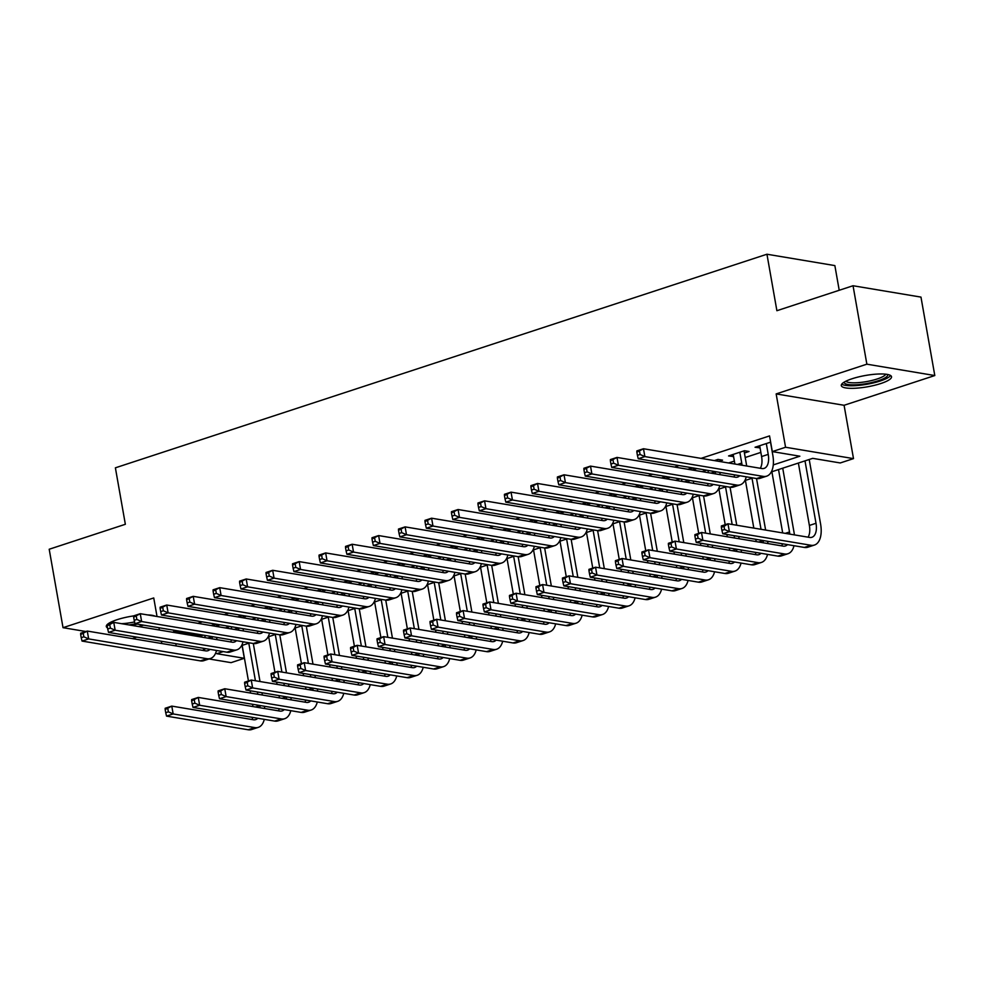 <?xml version="1.0" encoding="UTF-8"?>
<svg xmlns="http://www.w3.org/2000/svg" width="984" height="984" viewBox="0 0 984 984"><rect width="100%" height="100%" fill="white"/><g stroke="black" fill="none" stroke-linecap="round" stroke-linejoin="round"><path stroke-width="1.48" d="M155.165 616.193A25.51 5.744 170 0 0 147.502 614.914M133.627 615.91A25.51 5.744 170 0 0 117.108 619.686A25.51 5.744 170 0 0 107.256 624.52M880.729 383.551A25.51 5.744 170 0 0 891.516 376.724A25.51 5.744 170 0 0 877.617 374.055A25.51 5.744 170 0 0 852.082 378.754A25.51 5.744 170 0 0 841.283 385.58A25.51 5.744 170 0 0 855.194 388.237A25.51 5.744 170 0 0 880.729 383.551M242.052 645.418L244.315 658.308L231.08 662.65L209.014 658.96M132.323 638.604L136.813 637.128M839.217 290.28L834.862 265.594L766.942 254.229L115.386 467.818L125.349 524.288L49.2 549.244L63.025 627.681L85.915 631.519M766.942 254.229L776.893 310.71L853.042 285.741L920.975 297.106L934.8 375.544L866.867 364.178L776.155 393.92L785.564 447.253L853.497 458.618L840.25 462.96L812.71 458.347L771.308 471.926M776.155 393.92L844.087 405.285L934.8 375.544M844.087 405.285L853.497 458.618M853.042 285.741L866.867 364.178M215.705 626.328L219.334 625.135L214.746 624.373L211.117 625.553M242.187 617.644L245.815 616.451L241.228 615.689L237.599 616.87M268.681 608.961L272.31 607.768L267.722 607.005L264.081 608.198M295.163 600.277L298.792 599.084L294.204 598.321L290.575 599.514M321.645 591.593L325.273 590.412L320.686 589.637L317.057 590.831M348.139 582.909L351.768 581.728L347.18 580.954L343.539 582.147M374.621 574.238L378.25 573.045L373.662 572.27L370.033 573.463M401.103 565.554L404.731 564.361L400.144 563.586L396.515 564.779M427.585 556.87L431.226 555.677L426.626 554.914L422.997 556.095M454.079 548.186L457.708 546.993L453.12 546.231L449.491 547.412M480.561 539.503L484.189 538.309L479.602 537.547L475.973 538.74M507.043 530.819L510.684 529.626L506.083 528.863L502.455 530.056M533.537 522.135L537.166 520.954L532.578 520.179L528.949 521.372M560.019 513.451L563.648 512.27L559.06 511.495L555.431 512.689M586.501 504.78L590.129 503.587L585.542 502.812L581.913 504.005M612.995 496.096L616.624 494.903L612.036 494.128L608.395 495.321M639.477 487.412L643.106 486.219L638.518 485.456L634.889 486.637M665.959 478.728L669.587 477.535L665 476.773L661.371 477.966M692.453 470.044L696.082 468.851L691.494 468.089L687.853 469.282M718.935 461.361L722.564 460.168L717.976 459.405L714.347 460.598M744.408 453.009L749.045 451.496L744.457 450.721L728.566 455.936L733.584 456.564M773.264 464.915L799.857 456.207L772.317 451.594L769.549 435.912L701.038 458.372M679.034 465.58L674.544 467.056M652.552 474.263L648.062 475.727M626.07 482.947L621.581 484.411M599.576 491.631L595.086 493.095M573.094 500.303L568.604 501.778M546.612 508.986L542.122 510.462M520.118 517.67L515.628 519.146M493.636 526.354L489.146 527.83M467.154 535.038L462.664 536.514M440.66 543.721L436.17 545.185M414.178 552.405L409.688 553.869M387.696 561.089L383.207 562.553M361.214 569.761L356.725 571.237M334.72 578.444L330.23 579.92M308.238 587.128L303.748 588.604M281.756 595.812L277.267 597.288M255.262 604.496L250.772 605.972M228.78 613.18L224.29 614.643M202.298 621.863L197.809 623.327M175.804 630.535L173.627 631.261L201.167 635.861L203.344 635.147M225.348 627.94L229.838 626.464M251.83 619.256L256.32 617.78M278.312 610.572L282.802 609.096M304.806 601.888L309.296 600.424M331.288 593.204L335.778 591.741M357.77 584.521L362.26 583.057M384.252 575.849L388.742 574.373M410.746 567.165L415.236 565.689M437.228 558.481L441.718 557.005M463.71 549.798L468.199 548.322M490.204 541.114L494.694 539.638M516.686 532.43L521.176 530.966M543.168 523.746L547.658 522.283M569.662 515.075L574.152 513.599M596.144 506.391L600.634 504.915M622.626 497.707L627.115 496.231M649.12 489.023L653.61 487.547M675.602 480.34L680.092 478.864M702.084 471.656L706.574 470.192M728.566 462.972L734.371 461.078M745.208 457.523L760.866 452.394M770.656 442.136L755.048 447.253L760.066 447.88M157.022 616.501L153.738 597.952L63.025 627.681M158.99 627.731L159.396 630.018M161.376 641.236L161.782 643.536M173.627 631.261L173.836 632.429M175.816 643.659L176.21 645.947M772.317 451.594L785.564 447.253M223.233 651.592L216.775 653.696L244.315 658.308M752.944 477.941L744.826 480.598M726.463 486.625L718.345 489.282M699.968 495.309L691.85 497.966M673.486 503.993L665.369 506.649M647.005 512.676L638.887 515.333M620.51 521.36L612.392 524.017M594.029 530.032L585.911 532.701M567.547 538.715L559.429 541.385M541.052 547.399L532.947 550.056M514.571 556.083L506.452 558.74M488.089 564.767L479.971 567.424M461.594 573.451L453.489 576.107M435.113 582.134L426.994 584.791M408.631 590.818L400.513 593.475M382.149 599.49L374.031 602.159M355.654 608.173L347.536 610.843M329.173 616.857L321.055 619.514M302.691 625.541L294.573 628.198M276.197 634.225L268.078 636.882M249.715 642.909L241.597 645.566M201.167 635.861L201.376 637.042M203.356 648.259L203.75 650.547M759.267 445.875L759.648 448.015M732.785 454.546L733.154 456.699M107.145 624.631A25.51 5.744 170 0 0 106.309 626.513A25.51 5.744 170 0 0 107.514 627.878M138.424 626.513A25.51 5.744 170 0 0 143.578 625.148M759.685 445.727L761.591 456.551A16.347 8.549 -108.1 0 1 760.275 468.286M766.315 443.563L768.221 454.387A16.347 8.549 -108.1 0 1 764.138 468.384A16.347 8.549 -108.1 0 1 761.801 468.532L643.487 448.741L644.864 456.588L763.19 476.379A24.526 12.817 71.9 0 0 766.684 476.158A24.526 12.817 71.9 0 0 772.809 455.149L770.521 442.185M636.869 452.209L636.857 450.906L643.487 448.741L636.869 452.209L637.423 455.346L640.08 454.485L639.526 451.349M640.08 454.485L644.864 456.588L638.247 458.753L756.573 478.544A24.526 12.817 71.9 0 0 760.054 478.322L766.684 476.158M638.247 458.753L637.423 455.346M721.37 527.252L721.924 530.388L724.581 529.515L724.027 526.379L721.37 527.252L721.358 525.948L727.976 523.771L729.365 531.618L810.976 545.271A24.526 12.817 71.9 0 0 814.457 545.038A24.526 12.817 71.9 0 0 820.594 524.042L809.205 459.503M804.998 460.881L816.007 523.279A16.347 8.549 -108.1 0 1 811.911 537.276A16.347 8.549 -108.1 0 1 809.586 537.424L727.976 523.771L724.027 526.379M798.381 463.046L809.377 525.444A16.347 8.549 -108.1 0 1 808.061 537.166M724.581 529.515L729.365 531.618L722.748 533.783L804.346 547.436A24.526 12.817 71.9 0 0 807.839 547.215L814.457 545.038M722.748 533.783L721.924 530.388M887.58 374.474A22.066 4.969 -10 0 1 878.355 380.71A22.066 4.969 -10 0 1 855.576 384.805A22.066 4.969 -10 0 1 844.223 382.112M845.871 381.214A20.43 4.6 170 0 0 877.162 378.988A20.43 4.6 170 0 0 885.723 374.191M841.763 384.117A25.338 5.707 170 0 0 880.188 381.017A25.338 5.707 170 0 0 890.569 375.507M135.374 623.782A22.066 4.969 -10 0 1 128.978 624.926M121.573 623.696A20.43 4.6 170 0 0 122.114 623.659A20.43 4.6 170 0 0 134.587 621.937M131.266 625.307A25.338 5.707 170 0 0 137.342 624.102M109.409 623.819A22.066 4.969 -10 0 1 109.236 623.044M110.897 622.146A20.43 4.6 170 0 0 112.139 622.921M733.203 454.411L734.9 464.03M739.82 452.246L741.739 463.07A16.347 8.549 -108.1 0 1 742.022 465.223M746.647 465.998A24.526 12.817 71.9 0 0 746.327 463.833L744.039 450.856M739.697 475.727A16.347 8.549 -108.1 0 1 737.643 477.068A16.347 8.549 -108.1 0 1 735.319 477.215L616.993 457.425L618.382 465.26L736.709 485.063A24.526 12.817 71.9 0 0 740.189 484.829A24.526 12.817 71.9 0 0 746.241 476.822M734.765 474.903A16.347 8.549 -108.1 0 1 733.793 476.957M610.388 460.893L610.375 459.589L616.993 457.425L610.388 460.893L610.941 464.03L613.586 463.169L613.032 460.032M613.586 463.169L618.382 465.26L611.753 467.437L730.079 487.228A24.526 12.817 71.9 0 0 733.572 487.006L740.189 484.829M611.753 467.437L610.941 464.03M708.013 470.426L708.418 472.714M715.233 471.631L715.245 471.754A16.347 8.549 -108.1 0 1 715.54 473.907M720.165 474.682A24.526 12.817 71.9 0 0 719.833 472.517L719.821 472.406M717.84 461.176L717.545 459.54M713.203 484.411A16.347 8.549 -108.1 0 1 711.161 485.752A16.347 8.549 -108.1 0 1 708.837 485.899L590.511 466.108L591.888 473.944L710.214 493.747A24.526 12.817 71.9 0 0 713.707 493.513A24.526 12.817 71.9 0 0 719.747 485.506M708.271 483.587A16.347 8.549 -108.1 0 1 707.311 485.641M583.906 469.577L583.893 468.273L590.511 466.108L583.906 469.577L584.459 472.714L587.104 471.853L586.55 468.704M587.104 471.853L591.888 473.944L585.271 476.121L703.597 495.911A24.526 12.817 71.9 0 0 707.09 495.69L713.707 493.513M585.271 476.121L584.459 472.714M681.518 479.11L681.924 481.397M688.739 480.315L688.763 480.426A16.347 8.549 -108.1 0 1 689.058 482.591M693.671 483.365A24.526 12.817 71.9 0 0 693.351 481.201L693.326 481.078M691.358 469.86L691.063 468.224M686.721 493.095A16.347 8.549 -108.1 0 1 684.679 494.435A16.347 8.549 -108.1 0 1 682.342 494.583L564.029 474.792L565.406 482.627L683.732 502.43A24.526 12.817 71.9 0 0 687.226 502.197A24.526 12.817 71.9 0 0 693.265 494.189M681.789 492.271A16.347 8.549 -108.1 0 1 680.817 494.325M557.411 478.261L557.399 476.957L564.029 474.792L557.411 478.261L557.965 481.397L560.622 480.524L560.068 477.388M560.622 480.524L565.406 482.627L558.789 484.804L677.115 504.595A24.526 12.817 71.9 0 0 680.596 504.374L687.226 502.197M558.789 484.804L557.965 481.397M655.036 487.793L655.442 490.081M662.257 488.999L662.281 489.109A16.347 8.549 -108.1 0 1 662.576 491.274M667.189 492.049A24.526 12.817 71.9 0 0 666.869 489.884L666.844 489.761M664.864 478.544L664.581 476.908M660.239 501.778A16.347 8.549 -108.1 0 1 658.185 503.107A16.347 8.549 -108.1 0 1 655.861 503.267L537.535 483.464L538.924 491.311L657.25 511.102A24.526 12.817 71.9 0 0 660.731 510.881A24.526 12.817 71.9 0 0 666.783 502.873M655.307 500.954A16.347 8.549 -108.1 0 1 654.335 503.008M530.929 486.945L530.917 485.641L537.535 483.464L530.929 486.945L531.483 490.081L534.127 489.208L533.574 486.071M534.127 489.208L538.924 491.311L532.295 493.488L650.621 513.279A24.526 12.817 71.9 0 0 654.114 513.045L660.731 510.881M532.295 493.488L531.483 490.081M794.432 534.89A24.526 12.817 71.9 0 0 794.1 532.725L782.723 468.175M778.516 469.565L789.512 531.963A16.347 8.549 -108.1 0 1 789.808 534.115M771.886 471.73L782.686 532.922M787.471 544.619A16.347 8.549 -108.1 0 1 785.429 545.96A16.347 8.549 -108.1 0 1 783.104 546.108L701.494 532.455L702.884 540.302L784.482 553.955A24.526 12.817 71.9 0 0 787.975 553.721A24.526 12.817 71.9 0 0 794.014 545.714M782.551 543.795A16.347 8.549 -108.1 0 1 781.579 545.849M694.889 535.923L694.876 534.632L701.494 532.455L694.889 535.923L695.442 539.072L698.086 538.199L697.533 535.062M698.086 538.199L702.884 540.302L696.254 542.467L777.864 556.12A24.526 12.817 71.9 0 0 781.357 555.899L787.975 553.721M696.254 542.467L695.442 539.072M767.938 543.574A24.526 12.817 71.9 0 0 767.618 541.409L767.594 541.298M765.626 530.068L756.536 478.544M752.022 478.249L761.026 529.306M763.006 540.524L763.03 540.634A16.347 8.549 -108.1 0 1 763.326 542.799M745.405 480.413L753.818 528.101M755.798 539.318L756.192 541.606M760.989 553.303A16.347 8.549 -108.1 0 1 758.947 554.644A16.347 8.549 -108.1 0 1 756.622 554.792L675.012 541.139L676.389 548.986L758 562.639A24.526 12.817 71.9 0 0 761.493 562.405A24.526 12.817 71.9 0 0 767.532 554.398M756.056 552.479A16.347 8.549 -108.1 0 1 755.085 554.533M668.407 544.607L668.394 543.303L675.012 541.139L668.407 544.607L668.96 547.744L671.605 546.883L671.051 543.746M671.605 546.883L676.389 548.986L669.772 551.151L751.382 564.804A24.526 12.817 71.9 0 0 754.863 564.582L761.493 562.405M669.772 551.151L668.96 547.744M741.456 552.258A24.526 12.817 71.9 0 0 741.136 550.093L741.112 549.97M739.132 538.752L738.726 536.464M736.758 525.247L730.054 487.228L736.709 485.063M725.54 486.92L732.158 524.472M734.138 535.69L734.544 537.99M736.524 549.207L736.549 549.318A16.347 8.549 -108.1 0 1 736.844 551.483M718.923 489.097L725.196 524.681M726.93 534.484L727.324 536.772M729.304 548.002L729.71 550.29M734.507 561.987A16.347 8.549 -108.1 0 1 732.453 563.328A16.347 8.549 -108.1 0 1 730.128 563.475L648.53 549.822L649.907 557.67L731.518 571.323A24.526 12.817 71.9 0 0 734.999 571.089A24.526 12.817 71.9 0 0 741.05 563.082M729.574 561.163A16.347 8.549 -108.1 0 1 728.603 563.217M641.912 553.291L641.9 551.987L648.53 549.822L641.912 553.291L642.466 556.427L645.123 555.566L644.569 552.43M645.123 555.566L649.907 557.67L643.29 559.834L724.888 573.487A24.526 12.817 71.9 0 0 728.381 573.266L734.999 571.089M643.29 559.834L642.466 556.427M714.974 560.942A24.526 12.817 71.9 0 0 714.642 558.777L714.63 558.654M712.65 547.436L712.244 545.148M710.264 533.918L703.56 495.911M699.058 495.604L705.676 533.156M707.656 544.373L708.062 546.673M710.042 557.891L710.054 558.002A16.347 8.549 -108.1 0 1 710.35 560.167M692.441 497.781L698.714 533.365M700.436 543.168L700.842 545.456M702.822 556.686L703.228 558.973M708.013 570.659A16.347 8.549 -108.1 0 1 705.971 571.999A16.347 8.549 -108.1 0 1 703.646 572.159L622.036 558.506L623.426 566.341L705.024 579.994A24.526 12.817 71.9 0 0 708.517 579.773A24.526 12.817 71.9 0 0 714.556 571.753M703.093 569.834A16.347 8.549 -108.1 0 1 702.121 571.901M615.431 561.975L615.418 560.671L622.036 558.506L615.431 561.975L615.984 565.111L618.629 564.25L618.075 561.114M618.629 564.25L623.426 566.341L616.796 568.518L698.406 582.171A24.526 12.817 71.9 0 0 701.899 581.938L708.517 579.773M616.796 568.518L615.984 565.111M628.555 496.477L628.961 498.765M635.775 497.683L635.787 497.793A16.347 8.549 -108.1 0 1 636.082 499.958M640.707 500.733A24.526 12.817 71.9 0 0 640.375 498.568L640.363 498.445M638.382 487.228L638.087 485.592M633.745 510.45A16.347 8.549 -108.1 0 1 631.703 511.791A16.347 8.549 -108.1 0 1 629.379 511.951L511.053 492.148L512.43 499.995L630.756 519.786A24.526 12.817 71.9 0 0 634.25 519.564A24.526 12.817 71.9 0 0 640.289 511.545M628.825 509.626A16.347 8.549 -108.1 0 1 627.853 511.692M504.448 495.628L504.435 494.325L511.053 492.148L504.448 495.628L505.001 498.765L507.646 497.892L507.092 494.755M507.646 497.892L512.43 499.995L505.813 502.16L624.139 521.963A24.526 12.817 71.9 0 0 627.632 521.729L634.25 519.564M505.813 502.16L505.001 498.765M688.492 569.625A24.526 12.817 71.9 0 0 688.16 567.448L688.148 567.337M686.168 556.12L685.762 553.832M683.782 542.602L677.078 504.595M672.576 504.288L679.194 541.84M681.174 553.057L681.58 555.345M683.548 566.575L683.572 566.686A16.347 8.549 -108.1 0 1 683.868 568.85M665.947 506.465L672.22 542.049M673.954 551.852L674.36 554.14M676.34 565.37L676.734 567.657M681.531 579.342A16.347 8.549 -108.1 0 1 679.489 580.683A16.347 8.549 -108.1 0 1 677.164 580.843L595.554 567.19L596.931 575.025L678.542 588.678A24.526 12.817 71.9 0 0 682.035 588.457A24.526 12.817 71.9 0 0 688.074 580.437M676.598 578.518A16.347 8.549 -108.1 0 1 675.627 580.585M588.949 570.659L588.936 569.355L595.554 567.19L588.949 570.659L589.502 573.795L592.147 572.922L591.593 569.785M592.147 572.922L596.931 575.025L590.314 577.202L671.924 590.855A24.526 12.817 71.9 0 0 675.405 590.621L682.035 588.457M590.314 577.202L589.502 573.795M602.073 505.161L602.466 507.449M609.281 506.366L609.305 506.477A16.347 8.549 -108.1 0 1 609.6 508.642M614.225 509.417A24.526 12.817 71.9 0 0 613.893 507.24L613.868 507.129M611.9 495.911L611.605 494.276M607.263 519.134A16.347 8.549 -108.1 0 1 605.221 520.474A16.347 8.549 -108.1 0 1 602.897 520.634L484.571 500.831L485.948 508.679L604.274 528.469A24.526 12.817 71.9 0 0 607.768 528.248A24.526 12.817 71.9 0 0 613.807 520.228M602.331 518.31A16.347 8.549 -108.1 0 1 601.359 520.376M477.966 504.312L477.941 503.008L484.571 500.831L477.966 504.312L478.519 507.449L481.164 506.576L480.61 503.439M481.164 506.576L485.948 508.679L479.331 510.844L597.657 530.647A24.526 12.817 71.9 0 0 601.138 530.413L607.768 528.248M479.331 510.844L478.519 507.449M661.998 578.297A24.526 12.817 71.9 0 0 661.679 576.132L661.654 576.021M659.674 564.804L659.28 562.504M657.3 551.286L650.596 513.279L657.25 511.102M646.082 512.971L652.699 550.523M654.68 561.741L655.086 564.029M657.066 575.259L657.091 575.369A16.347 8.549 -108.1 0 1 657.386 577.534M639.465 515.149L645.738 550.732M647.472 560.536L647.866 562.823M649.846 574.041L650.252 576.341M655.049 588.026A16.347 8.549 -108.1 0 1 652.995 589.367A16.347 8.549 -108.1 0 1 650.67 589.514L569.072 575.861L570.449 583.709L652.06 597.362A24.526 12.817 71.9 0 0 655.541 597.14A24.526 12.817 71.9 0 0 661.592 589.121M650.116 587.202A16.347 8.549 -108.1 0 1 649.145 589.268M562.467 579.342L562.442 578.038L569.072 575.861L562.467 579.342L563.008 582.479L565.665 581.606L565.111 578.469M565.665 581.606L570.449 583.709L563.832 585.886L645.43 599.539A24.526 12.817 71.9 0 0 648.923 599.305L655.541 597.14M563.832 585.886L563.008 582.479M575.578 513.832L575.984 516.133M582.799 515.05L582.823 515.161A16.347 8.549 -108.1 0 1 583.118 517.326M587.731 518.088A24.526 12.817 71.9 0 0 587.411 515.923L587.386 515.813M585.406 504.595L585.123 502.959M580.781 527.818A16.347 8.549 -108.1 0 1 578.727 529.158A16.347 8.549 -108.1 0 1 576.403 529.306L458.077 509.515L459.466 517.363L577.793 537.153A24.526 12.817 71.9 0 0 581.273 536.932A24.526 12.817 71.9 0 0 587.325 528.912M575.849 526.993A16.347 8.549 -108.1 0 1 574.877 529.06M451.471 512.984L451.459 511.68L458.077 509.515L451.471 512.984L452.025 516.12L454.682 515.259L454.128 512.123M454.682 515.259L459.466 517.363L452.837 519.527L571.163 539.33A24.526 12.817 71.9 0 0 574.656 539.097L581.273 536.932M452.837 519.527L452.025 516.12M635.516 586.981A24.526 12.817 71.9 0 0 635.197 584.816L635.172 584.705M633.192 573.487L632.786 571.187M630.806 559.97L624.102 521.951M619.6 521.655L626.218 559.207M628.198 570.425L628.604 572.713M630.584 583.93L630.596 584.053A16.347 8.549 -108.1 0 1 630.892 586.206M612.983 523.82L619.256 559.416M620.978 569.219L621.384 571.507M623.364 582.725L623.77 585.013M628.555 596.71A16.347 8.549 -108.1 0 1 626.513 598.051A16.347 8.549 -108.1 0 1 624.188 598.198L542.578 584.545L543.967 592.393L625.566 606.046A24.526 12.817 71.9 0 0 629.059 605.824A24.526 12.817 71.9 0 0 635.098 597.805M623.635 595.886A16.347 8.549 -108.1 0 1 622.663 597.952M535.972 588.026L535.96 586.722L542.578 584.545L535.972 588.026L536.526 591.163L539.183 590.289L538.629 587.153M539.183 590.289L543.967 592.393L537.338 594.57L618.948 608.21A24.526 12.817 71.9 0 0 622.442 607.989L629.059 605.824M537.338 594.57L536.526 591.163M549.097 522.516L549.502 524.804M556.317 523.722L556.329 523.845A16.347 8.549 -108.1 0 1 556.624 525.997M561.249 526.772A24.526 12.817 71.9 0 0 560.917 524.607L560.905 524.497M558.924 513.279L558.641 511.643M554.287 536.501A16.347 8.549 -108.1 0 1 552.245 537.842A16.347 8.549 -108.1 0 1 549.921 537.99L431.595 518.199L432.972 526.046L551.298 545.837A24.526 12.817 71.9 0 0 554.792 545.603A24.526 12.817 71.9 0 0 560.831 537.596M549.367 535.677A16.347 8.549 -108.1 0 1 548.395 537.744M424.99 521.668L424.977 520.364L431.595 518.199L424.99 521.668L425.543 524.804L428.188 523.943L427.634 520.807M428.188 523.943L432.972 526.046L426.355 528.211L544.681 548.002A24.526 12.817 71.9 0 0 548.174 547.781L554.792 545.603M426.355 528.211L425.543 524.804M609.034 595.664A24.526 12.817 71.9 0 0 608.702 593.5L608.69 593.389M606.71 582.159L606.304 579.871M604.324 568.654L597.62 530.634M593.118 530.339L599.736 567.879M601.716 579.109L602.122 581.396M604.09 592.614L604.114 592.737A16.347 8.549 -108.1 0 1 604.41 594.889M586.489 532.504L592.762 568.1M594.496 577.903L594.902 580.191M596.882 591.409L597.288 593.696M602.073 605.394A16.347 8.549 -108.1 0 1 600.031 606.734A16.347 8.549 -108.1 0 1 597.706 606.882L516.096 593.229L517.473 601.076L599.084 614.729A24.526 12.817 71.9 0 0 602.577 614.496A24.526 12.817 71.9 0 0 608.616 606.488M597.14 604.57A16.347 8.549 -108.1 0 1 596.181 606.624M509.491 596.71L509.478 595.406L516.096 593.229L509.491 596.71L510.044 599.846L512.689 598.973L512.135 595.837M512.689 598.973L517.473 601.076L510.856 603.241L592.466 616.894A24.526 12.817 71.9 0 0 595.96 616.673L602.577 614.496M510.856 603.241L510.044 599.846M522.615 531.2L523.008 533.488M529.822 532.406L529.847 532.529A16.347 8.549 -108.1 0 1 530.142 534.681M534.767 535.456A24.526 12.817 71.9 0 0 534.435 533.291L534.423 533.18M532.442 521.951L532.147 520.315M527.805 545.185A16.347 8.549 -108.1 0 1 525.764 546.526A16.347 8.549 -108.1 0 1 523.439 546.673L405.113 526.883L406.49 534.718L524.816 554.521A24.526 12.817 71.9 0 0 528.31 554.287A24.526 12.817 71.9 0 0 534.349 546.28M522.873 544.361A16.347 8.549 -108.1 0 1 521.914 546.415M398.508 530.351L398.483 529.048L405.113 526.883L398.508 530.351L399.061 533.488L401.706 532.627L401.152 529.49M401.706 532.627L406.49 534.718L399.873 536.895L518.199 556.686A24.526 12.817 71.9 0 0 521.68 556.464L528.31 554.287M399.873 536.895L399.061 533.488M582.54 604.348A24.526 12.817 71.9 0 0 582.221 602.183L582.196 602.073M580.216 590.843L579.822 588.555M577.842 577.337L571.138 539.318M566.624 539.023L573.254 576.562M575.222 587.792L575.628 590.08M577.608 601.298L577.633 601.421A16.347 8.549 -108.1 0 1 577.928 603.573M560.007 541.188L566.28 576.784M568.014 586.587L568.42 588.875M570.388 600.092L570.794 602.38M575.591 614.077A16.347 8.549 -108.1 0 1 573.549 615.418A16.347 8.549 -108.1 0 1 571.212 615.566L489.614 601.913L490.991 609.76L572.602 623.413A24.526 12.817 71.9 0 0 576.095 623.179A24.526 12.817 71.9 0 0 582.134 615.172M570.659 613.253A16.347 8.549 -108.1 0 1 569.687 615.308M483.009 605.381L482.984 604.09L489.614 601.913L483.009 605.381L483.562 608.53L486.207 607.657L485.653 604.52M486.207 607.657L490.991 609.76L484.374 611.925L565.972 625.578A24.526 12.817 71.9 0 0 569.465 625.357L576.095 623.179M484.374 611.925L483.562 608.53M496.12 539.884L496.526 542.172M503.341 541.089L503.365 541.212A16.347 8.549 -108.1 0 1 503.66 543.365M508.273 544.14A24.526 12.817 71.9 0 0 507.953 541.975L507.928 541.864M505.948 530.634L505.665 528.998M501.323 553.869A16.347 8.549 -108.1 0 1 499.269 555.21A16.347 8.549 -108.1 0 1 496.945 555.357L378.619 535.567L380.008 543.402L498.334 563.205A24.526 12.817 71.9 0 0 501.815 562.971A24.526 12.817 71.9 0 0 507.867 554.964M496.391 553.045A16.347 8.549 -108.1 0 1 495.419 555.099M372.013 539.035L372.001 537.731L378.619 535.567L372.013 539.035L372.567 542.172L375.224 541.298L374.67 538.162M375.224 541.298L380.008 543.402L373.391 545.579L491.705 565.37A24.526 12.817 71.9 0 0 495.198 565.148L501.815 562.971M373.391 545.579L372.567 542.172M556.058 613.032A24.526 12.817 71.9 0 0 555.739 610.867L555.714 610.744M553.734 599.527L553.328 597.239M551.347 586.021L544.644 548.002M540.142 547.707L546.76 585.246M548.74 596.476L549.146 598.764M551.126 609.982L551.138 610.092A16.347 8.549 -108.1 0 1 551.434 612.257M533.525 549.871L539.798 585.468M541.52 595.259L541.926 597.559M543.906 608.776L544.312 611.064M549.109 622.761A16.347 8.549 -108.1 0 1 547.055 624.102A16.347 8.549 -108.1 0 1 544.73 624.25L463.12 610.597L464.509 618.444L546.108 632.097A24.526 12.817 71.9 0 0 549.601 631.863A24.526 12.817 71.9 0 0 555.653 623.856M544.177 621.937A16.347 8.549 -108.1 0 1 543.205 623.991M456.514 614.065L456.502 612.761L463.12 610.597L456.514 614.065L457.068 617.202L459.725 616.341L459.171 613.204M459.725 616.341L464.509 618.444L457.892 620.609L539.49 634.262A24.526 12.817 71.9 0 0 542.983 634.04L549.601 631.863M457.892 620.609L457.068 617.202M469.639 548.568L470.044 550.856M476.859 549.773L476.871 549.884A16.347 8.549 -108.1 0 1 477.166 552.049M481.791 552.823A24.526 12.817 71.9 0 0 481.471 550.659L481.447 550.536M479.466 539.318L479.183 537.682M474.829 562.553A16.347 8.549 -108.1 0 1 472.787 563.894A16.347 8.549 -108.1 0 1 470.463 564.041L352.137 544.25L353.527 552.086L471.84 571.889A24.526 12.817 71.9 0 0 475.333 571.655A24.526 12.817 71.9 0 0 481.373 563.648M469.909 561.729A16.347 8.549 -108.1 0 1 468.938 563.783M345.532 547.719L345.519 546.415L352.137 544.25L345.532 547.719L346.085 550.856L348.73 549.982L348.176 546.846M348.73 549.982L353.527 552.086L346.897 554.263L465.223 574.053A24.526 12.817 71.9 0 0 468.716 573.832L475.333 571.655M346.897 554.263L346.085 550.856M529.577 621.716A24.526 12.817 71.9 0 0 529.244 619.551L529.232 619.428M527.252 608.21L526.846 605.923M524.866 594.705L518.162 556.686M513.66 556.378L520.278 593.93M522.258 605.148L522.664 607.448M524.644 618.665L524.657 618.776A16.347 8.549 -108.1 0 1 524.952 620.941M507.031 558.555L513.316 594.139M515.038 603.942L515.444 606.23M517.424 617.46L517.83 619.748M522.615 631.445A16.347 8.549 -108.1 0 1 520.573 632.774A16.347 8.549 -108.1 0 1 518.248 632.933L436.638 619.28L438.028 627.128L519.626 640.781A24.526 12.817 71.9 0 0 523.119 640.547A24.526 12.817 71.9 0 0 529.158 632.54M517.682 630.621A16.347 8.549 -108.1 0 1 516.723 632.675M430.033 622.749L430.02 621.445L436.638 619.28L430.033 622.749L430.586 625.885L433.231 625.024L432.677 621.888M433.231 625.024L438.028 627.128L431.398 629.293L513.008 642.946A24.526 12.817 71.9 0 0 516.502 642.712L523.119 640.547M431.398 629.293L430.586 625.885M443.157 557.251L443.563 559.539M450.364 558.457L450.389 558.568A16.347 8.549 -108.1 0 1 450.684 560.732M455.309 561.507A24.526 12.817 71.9 0 0 454.977 559.342L454.965 559.219M452.984 548.002L452.689 546.366M448.347 571.237A16.347 8.549 -108.1 0 1 446.305 572.565A16.347 8.549 -108.1 0 1 443.981 572.725L325.655 552.922L327.032 560.769L445.358 580.56A24.526 12.817 71.9 0 0 448.852 580.339A24.526 12.817 71.9 0 0 454.891 572.331M443.415 570.4A16.347 8.549 -108.1 0 1 442.456 572.467M319.05 556.403L319.025 555.099L325.655 552.922L319.05 556.403L319.603 559.539L322.248 558.666L321.694 555.529M322.248 558.666L327.032 560.769L320.415 562.946L438.741 582.737A24.526 12.817 71.9 0 0 442.234 582.503L448.852 580.339M320.415 562.946L319.603 559.539M503.082 630.4A24.526 12.817 71.9 0 0 502.762 628.235L502.738 628.112M500.758 616.894L500.364 614.606M498.384 603.376L491.68 565.37L498.334 563.205M487.166 565.062L493.796 602.614M495.776 613.832L496.17 616.119M498.15 627.349L498.175 627.46A16.347 8.549 -108.1 0 1 498.47 629.625M480.549 567.239L486.822 602.823M488.556 612.626L488.962 614.914M490.93 626.144L491.336 628.432M496.133 640.117A16.347 8.549 -108.1 0 1 494.091 641.457A16.347 8.549 -108.1 0 1 491.754 641.617L410.156 627.964L411.533 635.799L493.144 649.452A24.526 12.817 71.9 0 0 496.637 649.231A24.526 12.817 71.9 0 0 502.676 641.211M491.201 639.293A16.347 8.549 -108.1 0 1 490.229 641.359M403.551 631.433L403.526 630.129L410.156 627.964L403.551 631.433L404.104 634.569L406.749 633.708L406.195 630.559M406.749 633.708L411.533 635.799L404.916 637.976L486.526 651.629A24.526 12.817 71.9 0 0 490.007 651.396L496.637 649.231M404.916 637.976L404.104 634.569M416.662 565.935L417.068 568.223M423.883 567.141L423.907 567.251A16.347 8.549 -108.1 0 1 424.202 569.416M428.815 570.191A24.526 12.817 71.9 0 0 428.495 568.026L428.471 567.903M426.49 556.686L426.207 555.05M421.865 579.908A16.347 8.549 -108.1 0 1 419.824 581.249A16.347 8.549 -108.1 0 1 417.487 581.409L299.173 561.606L300.55 569.453L418.877 589.244A24.526 12.817 71.9 0 0 422.37 589.022A24.526 12.817 71.9 0 0 428.409 581.003M416.933 579.084A16.347 8.549 -108.1 0 1 415.961 581.15M292.555 565.087L292.543 563.783L299.173 561.606L292.555 565.087L293.109 568.223L295.766 567.35L295.212 564.213M295.766 567.35L300.55 569.453L293.933 571.618L412.247 591.421A24.526 12.817 71.9 0 0 415.74 591.187L422.37 589.022M293.933 571.618L293.109 568.223M476.6 639.083A24.526 12.817 71.9 0 0 476.281 636.906L476.256 636.796M474.276 625.578L473.87 623.29M471.889 612.06L465.198 574.053M460.684 573.746L467.302 611.298M469.282 622.515L469.688 624.803M471.668 636.033L471.693 636.144A16.347 8.549 -108.1 0 1 471.988 638.309M454.067 575.923L460.34 611.507M462.062 621.31L462.468 623.598M464.448 634.828L464.854 637.115M469.651 648.8A16.347 8.549 -108.1 0 1 467.597 650.141A16.347 8.549 -108.1 0 1 465.272 650.301L383.662 636.648L385.052 644.483L466.662 658.136A24.526 12.817 71.9 0 0 470.143 657.915A24.526 12.817 71.9 0 0 476.194 649.895M464.719 647.976A16.347 8.549 -108.1 0 1 463.747 650.043M377.057 640.117L377.044 638.813L383.662 636.648L377.057 640.117L377.61 643.253L380.267 642.38L379.713 639.243M380.267 642.38L385.052 644.483L378.434 646.66L460.032 660.313A24.526 12.817 71.9 0 0 463.526 660.079L470.143 657.915M378.434 646.66L377.61 643.253M390.181 574.607L390.587 576.907M397.401 575.824L397.413 575.935A16.347 8.549 -108.1 0 1 397.708 578.1M402.333 578.863A24.526 12.817 71.9 0 0 402.013 576.698L401.989 576.587M400.008 565.37L399.725 563.734M395.383 588.592A16.347 8.549 -108.1 0 1 393.329 589.933A16.347 8.549 -108.1 0 1 391.005 590.092L272.679 570.289L274.069 578.137L392.395 597.928A24.526 12.817 71.9 0 0 395.876 597.706A24.526 12.817 71.9 0 0 401.927 589.687M390.451 587.768A16.347 8.549 -108.1 0 1 389.479 589.834M266.074 573.758L266.061 572.467L272.679 570.289L266.074 573.758L266.627 576.907L269.272 576.034L268.718 572.897M269.272 576.034L274.069 578.137L267.439 580.302L385.765 600.105A24.526 12.817 71.9 0 0 389.258 599.871L395.876 597.706M267.439 580.302L266.627 576.907M450.118 647.755A24.526 12.817 71.9 0 0 449.786 645.59L449.774 645.479M447.794 634.262L447.388 631.962M445.408 620.744L438.704 582.725M434.202 582.43L440.82 619.981M442.8 631.199L443.206 633.487M445.186 644.717L445.198 644.827A16.347 8.549 -108.1 0 1 445.494 646.992M427.573 584.594L433.858 620.191M435.58 629.994L435.986 632.281M437.966 643.499L438.372 645.799M443.157 657.484A16.347 8.549 -108.1 0 1 441.115 658.825A16.347 8.549 -108.1 0 1 438.79 658.972L357.18 645.319L358.57 653.167L440.168 666.82A24.526 12.817 71.9 0 0 443.661 666.599A24.526 12.817 71.9 0 0 449.7 658.579M438.237 656.66A16.347 8.549 -108.1 0 1 437.265 658.726M350.575 648.8L350.562 647.497L357.18 645.319L350.575 648.8L351.128 651.937L353.773 651.064L353.219 647.927M353.773 651.064L358.57 653.167L351.94 655.344L433.55 668.997A24.526 12.817 71.9 0 0 437.044 668.763L443.661 666.599M351.94 655.344L351.128 651.937M363.699 583.291L364.105 585.591M370.919 584.508L370.931 584.619A16.347 8.549 -108.1 0 1 371.226 586.784M375.851 587.546A24.526 12.817 71.9 0 0 375.519 585.382L375.507 585.271M373.526 574.053L373.231 572.417M368.889 597.276A16.347 8.549 -108.1 0 1 366.847 598.616A16.347 8.549 -108.1 0 1 364.523 598.764L246.197 578.973L247.574 586.821L365.9 606.611A24.526 12.817 71.9 0 0 369.394 606.39A24.526 12.817 71.9 0 0 375.433 598.37M363.957 596.452A16.347 8.549 -108.1 0 1 362.998 598.518M239.592 582.442L239.579 581.138L246.197 578.973L239.592 582.442L240.145 585.578L242.79 584.717L242.236 581.581M242.79 584.717L247.574 586.821L240.957 588.986L359.283 608.788A24.526 12.817 71.9 0 0 362.776 608.555L369.394 606.39M240.957 588.986L240.145 585.578M423.624 656.439A24.526 12.817 71.9 0 0 423.304 654.274L423.28 654.163M421.312 642.946L420.906 640.645M418.926 629.428L412.222 591.409M407.708 591.113L414.338 628.665M416.318 639.883L416.712 642.171M418.692 653.388L418.717 653.511A16.347 8.549 -108.1 0 1 419.012 655.664M401.091 593.278L407.364 628.874M409.098 638.678L409.504 640.965M411.484 652.183L411.878 654.471M416.675 666.168A16.347 8.549 -108.1 0 1 414.633 667.509A16.347 8.549 -108.1 0 1 412.308 667.656L330.698 654.003L332.075 661.851L413.686 675.504A24.526 12.817 71.9 0 0 417.179 675.282A24.526 12.817 71.9 0 0 423.218 667.263M411.743 665.344A16.347 8.549 -108.1 0 1 410.771 667.41M324.093 657.484L324.08 656.18L330.698 654.003L324.093 657.484L324.646 660.621L327.291 659.747L326.737 656.611M327.291 659.747L332.075 661.851L325.458 664.015L407.068 677.668A24.526 12.817 71.9 0 0 410.549 677.447L417.179 675.282M325.458 664.015L324.646 660.621M337.204 591.974L337.61 594.262M344.425 593.18L344.449 593.303A16.347 8.549 -108.1 0 1 344.744 595.455M349.357 596.23A24.526 12.817 71.9 0 0 349.037 594.065L349.012 593.955M347.044 582.725L346.749 581.101M342.407 605.959A16.347 8.549 -108.1 0 1 340.366 607.3A16.347 8.549 -108.1 0 1 338.029 607.448L219.715 587.657L221.093 595.505L339.418 615.295A24.526 12.817 71.9 0 0 342.912 615.062A24.526 12.817 71.9 0 0 348.951 607.054M337.475 605.135A16.347 8.549 -108.1 0 1 336.503 607.189M213.097 591.126L213.085 589.822L219.715 587.657L213.097 591.126L213.651 594.262L216.308 593.401L215.754 590.265M216.308 593.401L221.093 595.505L214.475 597.669L332.801 617.46A24.526 12.817 71.9 0 0 336.282 617.239L342.912 615.062M214.475 597.669L213.651 594.262M397.142 665.122A24.526 12.817 71.9 0 0 396.823 662.958L396.798 662.847M394.818 651.617L394.412 649.329M392.444 638.112L385.74 600.092M381.226 599.797L387.844 637.337M389.824 648.567L390.23 650.854M392.21 662.072L392.235 662.195A16.347 8.549 -108.1 0 1 392.53 664.348M374.609 601.962L380.882 637.558M382.616 647.361L383.01 649.649M384.99 660.867L385.396 663.154M390.193 674.852A16.347 8.549 -108.1 0 1 388.139 676.192A16.347 8.549 -108.1 0 1 385.814 676.34L304.216 662.687L305.594 670.534L387.204 684.188A24.526 12.817 71.9 0 0 390.685 683.954A24.526 12.817 71.9 0 0 396.737 675.946M385.261 674.028A16.347 8.549 -108.1 0 1 384.289 676.082M297.599 666.168L297.586 664.864L304.216 662.687L297.599 666.168L298.152 669.304L300.809 668.431L300.255 665.295M300.809 668.431L305.594 670.534L298.976 672.699L380.574 686.352A24.526 12.817 71.9 0 0 384.067 686.131L390.685 683.954M298.976 672.699L298.152 669.304M310.723 600.658L311.128 602.946M317.943 601.864L317.967 601.987A16.347 8.549 -108.1 0 1 318.262 604.139M322.875 604.914A24.526 12.817 71.9 0 0 322.555 602.749L322.531 602.639M320.55 591.409L320.267 589.773M315.925 614.643A16.347 8.549 -108.1 0 1 313.871 615.984A16.347 8.549 -108.1 0 1 311.547 616.132L193.221 596.341L194.611 604.176L312.937 623.979A24.526 12.817 71.9 0 0 316.418 623.745A24.526 12.817 71.9 0 0 322.469 615.738M310.993 613.819A16.347 8.549 -108.1 0 1 310.022 615.873M186.616 599.809L186.603 598.506L193.221 596.341L186.616 599.809L187.169 602.946L189.814 602.085L189.26 598.948M189.814 602.085L194.611 604.176L187.981 606.353L306.307 626.144A24.526 12.817 71.9 0 0 309.8 625.922L316.418 623.745M187.981 606.353L187.169 602.946M370.661 673.806A24.526 12.817 71.9 0 0 370.328 671.641L370.316 671.531M368.336 660.301L367.93 658.013M365.95 646.796L359.246 608.776M354.744 608.481L361.362 646.021M363.342 657.25L363.748 659.538M365.728 670.756L365.74 670.879A16.347 8.549 -108.1 0 1 366.036 673.031M348.115 610.646L354.4 646.242M356.122 656.033L356.528 658.333M358.508 669.551L358.914 671.838M363.699 683.536A16.347 8.549 -108.1 0 1 361.657 684.876A16.347 8.549 -108.1 0 1 359.332 685.024L277.722 671.371L279.112 679.218L360.71 692.871A24.526 12.817 71.9 0 0 364.203 692.638A24.526 12.817 71.9 0 0 370.242 684.63M358.779 682.711A16.347 8.549 -108.1 0 1 357.807 684.766M271.117 674.839L271.104 673.548L277.722 671.371L271.117 674.839L271.67 677.988L274.315 677.115L273.761 673.979M274.315 677.115L279.112 679.218L272.482 681.383L354.092 695.036A24.526 12.817 71.9 0 0 357.586 694.815L364.203 692.638M272.482 681.383L271.67 677.988M284.241 609.342L284.647 611.63M291.461 610.547L291.473 610.658A16.347 8.549 -108.1 0 1 291.768 612.823M296.393 613.598A24.526 12.817 71.9 0 0 296.061 611.433L296.049 611.322M294.068 600.092L293.773 598.457M289.431 623.327A16.347 8.549 -108.1 0 1 287.389 624.668A16.347 8.549 -108.1 0 1 285.065 624.815L166.739 605.025L168.116 612.86L286.442 632.663A24.526 12.817 71.9 0 0 289.936 632.429A24.526 12.817 71.9 0 0 295.975 624.422M284.511 622.503A16.347 8.549 -108.1 0 1 283.54 624.557M160.134 608.493L160.121 607.189L166.739 605.025L160.134 608.493L160.687 611.63L163.332 610.756L162.778 607.62M163.332 610.756L168.116 612.86L161.499 615.037L279.825 634.828A24.526 12.817 71.9 0 0 283.318 634.606L289.936 632.429M161.499 615.037L160.687 611.63M344.179 682.49A24.526 12.817 71.9 0 0 343.846 680.325L343.834 680.202M341.854 668.985L341.448 666.697M339.468 655.479L332.764 617.46L339.418 615.295M328.262 617.153L334.88 654.704M336.86 665.934L337.254 668.222M339.234 679.44L339.259 679.55A16.347 8.549 -108.1 0 1 339.554 681.715M321.633 619.33L327.906 654.926M329.64 664.717L330.046 667.017M332.026 678.234L332.42 680.522M337.217 692.219A16.347 8.549 -108.1 0 1 335.175 693.56A16.347 8.549 -108.1 0 1 332.85 693.708L251.24 680.055L252.617 687.902L334.228 701.555A24.526 12.817 71.9 0 0 337.721 701.321A24.526 12.817 71.9 0 0 343.76 693.314M332.284 691.395A16.347 8.549 -108.1 0 1 331.313 693.449M244.635 683.523L244.622 682.219L251.24 680.055L244.635 683.523L245.188 686.66L247.833 685.799L247.279 682.662M247.833 685.799L252.617 687.902L246 690.067L327.611 703.72A24.526 12.817 71.9 0 0 331.091 703.499L337.721 701.321M246 690.067L245.188 686.66M257.759 618.026L258.152 620.314M264.967 619.231L264.991 619.342A16.347 8.549 -108.1 0 1 265.286 621.507M269.899 622.282A24.526 12.817 71.9 0 0 269.579 620.117L269.555 619.994M267.587 608.776L267.291 607.14M262.949 632.011A16.347 8.549 -108.1 0 1 260.908 633.352A16.347 8.549 -108.1 0 1 258.583 633.499L140.257 613.696L141.635 621.544L259.96 641.347A24.526 12.817 71.9 0 0 263.454 641.113A24.526 12.817 71.9 0 0 269.493 633.106M258.017 631.187A16.347 8.549 -108.1 0 1 257.045 633.241M133.652 617.177L133.627 615.873L140.257 613.696L133.652 617.177L134.193 620.314L136.85 619.44L136.296 616.304M136.85 619.44L141.635 621.544L135.017 623.721L253.343 643.511A24.526 12.817 71.9 0 0 256.824 643.29L263.454 641.113M135.017 623.721L134.193 620.314M317.684 691.174A24.526 12.817 71.9 0 0 317.365 689.009L317.34 688.886M315.36 677.668L314.954 675.381M312.986 664.151L306.282 626.144M301.768 625.836L308.386 663.388M310.366 674.606L310.772 676.906M312.752 688.124L312.777 688.234A16.347 8.549 -108.1 0 1 313.072 690.399M295.151 628.013L301.424 663.597M303.158 673.4L303.552 675.688M305.532 686.918L305.938 689.206M310.735 700.903A16.347 8.549 -108.1 0 1 308.681 702.232A16.347 8.549 -108.1 0 1 306.356 702.391L224.758 688.739L226.135 696.586L307.746 710.227A24.526 12.817 71.9 0 0 311.227 710.005A24.526 12.817 71.9 0 0 317.279 701.998M305.803 700.067A16.347 8.549 -108.1 0 1 304.831 702.133M218.141 692.207L218.128 690.903L224.758 688.739L218.141 692.207L218.694 695.344L221.351 694.483L220.797 691.346M221.351 694.483L226.135 696.586L219.518 698.751L301.116 712.404A24.526 12.817 71.9 0 0 304.61 712.17L311.227 710.005M219.518 698.751L218.694 695.344M231.265 626.71L231.67 628.997M238.485 627.915L238.509 628.026A16.347 8.549 -108.1 0 1 238.804 630.191M243.417 630.965A24.526 12.817 71.9 0 0 243.097 628.801L243.073 628.678M241.092 617.46L240.809 615.824M236.468 640.682A16.347 8.549 -108.1 0 1 234.413 642.023A16.347 8.549 -108.1 0 1 232.089 642.183L113.763 622.38L115.153 630.227L233.479 650.018A24.526 12.817 71.9 0 0 236.959 649.797A24.526 12.817 71.9 0 0 243.011 641.789M231.535 639.858A16.347 8.549 -108.1 0 1 230.563 641.925M107.158 625.861L107.145 624.557L113.763 622.38L107.158 625.861L107.711 628.997L110.368 628.124L109.814 624.988M110.368 628.124L115.153 630.227L108.523 632.404L226.849 652.195A24.526 12.817 71.9 0 0 230.342 651.961L236.959 649.797M108.523 632.404L107.711 628.997M291.202 699.858A24.526 12.817 71.9 0 0 290.883 697.693L290.858 697.57M288.878 686.352L288.472 684.064M286.492 672.835L279.788 634.828M275.286 634.52L281.904 672.072M283.884 683.29L284.29 685.577M286.27 696.807L286.282 696.918A16.347 8.549 -108.1 0 1 286.578 699.083M268.669 636.697L274.942 672.281M276.664 682.084L277.07 684.372M279.05 695.602L279.456 697.89M284.241 709.575A16.347 8.549 -108.1 0 1 282.199 710.915A16.347 8.549 -108.1 0 1 279.874 711.075L198.264 697.422L199.654 705.257L281.252 718.91A24.526 12.817 71.9 0 0 284.745 718.689A24.526 12.817 71.9 0 0 290.784 710.669M279.321 708.751A16.347 8.549 -108.1 0 1 278.349 710.817M191.659 700.891L191.646 699.587L198.264 697.422L191.659 700.891L192.212 704.027L194.857 703.166L194.315 700.018M194.857 703.166L199.654 705.257L193.024 707.434L274.634 721.087A24.526 12.817 71.9 0 0 278.128 720.854L284.745 718.689M193.024 707.434L192.212 704.027M204.783 635.393L205.189 637.681M212.003 636.599L212.015 636.709A16.347 8.549 -108.1 0 1 212.31 638.874M216.935 639.649A24.526 12.817 71.9 0 0 216.603 637.484L216.591 637.361M214.61 626.144L214.327 624.508M209.973 649.366A16.347 8.549 -108.1 0 1 207.931 650.707A16.347 8.549 -108.1 0 1 205.607 650.867L87.281 631.064L88.658 638.911L206.984 658.702A24.526 12.817 71.9 0 0 210.478 658.481A24.526 12.817 71.9 0 0 216.517 650.461M205.053 648.542A16.347 8.549 -108.1 0 1 204.082 650.609M80.676 634.545L80.663 633.241L87.281 631.064L80.676 634.545L81.229 637.681L83.874 636.808L83.32 633.671M83.874 636.808L88.658 638.911L82.041 641.076L200.367 660.879A24.526 12.817 71.9 0 0 203.86 660.645L210.478 658.481M82.041 641.076L81.229 637.681M264.721 708.529A24.526 12.817 71.9 0 0 264.388 706.364L264.376 706.254M262.396 695.036L261.99 692.748M260.01 681.518L253.306 643.511L259.96 641.347M248.804 643.204L255.422 680.756M257.402 691.973L257.808 694.261M259.776 705.491L259.801 705.602A16.347 8.549 -108.1 0 1 260.096 707.767M242.175 645.381L248.448 680.965M250.182 690.768L250.588 693.056M252.568 704.273L252.974 706.574M257.759 718.259A16.347 8.549 -108.1 0 1 255.717 719.599A16.347 8.549 -108.1 0 1 253.392 719.759L171.782 706.106L173.159 713.941L254.77 727.594A24.526 12.817 71.9 0 0 258.263 727.373A24.526 12.817 71.9 0 0 264.302 719.353M252.827 717.434A16.347 8.549 -108.1 0 1 251.867 719.501M165.177 709.575L165.164 708.271L171.782 706.106L165.177 709.575L165.73 712.711L168.375 711.838L167.821 708.701M168.375 711.838L173.159 713.941L166.542 716.118L248.153 729.771A24.526 12.817 71.9 0 0 251.646 729.538L258.263 727.373M166.542 716.118L165.73 712.711M768.221 454.387L761.591 456.551M763.19 476.379L756.573 478.544M816.007 523.279L809.377 525.444M810.976 545.271L804.346 547.436M741.739 463.07L737.471 464.46M715.245 471.754L710.989 473.144M710.214 493.747L703.597 495.911M688.763 480.426L684.495 481.828M683.732 502.43L677.115 504.595M662.281 489.109L658.013 490.512M789.512 531.963L785.257 533.353M784.482 553.955L777.864 556.12M763.03 540.634L758.762 542.036M758 562.639L751.382 564.804M736.549 549.318L732.28 550.72M731.518 571.323L724.888 573.487M710.054 558.002L705.799 559.404M705.024 579.994L698.406 582.171M635.787 497.793L631.531 499.196M630.756 519.786L624.139 521.963M683.572 566.686L679.304 568.088M678.542 588.678L671.924 590.855M609.305 506.477L605.037 507.879M604.274 528.469L597.657 530.647M657.091 575.369L652.822 576.772M652.06 597.362L645.43 599.539M582.823 515.161L578.555 516.563M577.793 537.153L571.163 539.33M630.596 584.053L626.341 585.443M625.566 606.046L618.948 608.21M556.329 523.845L552.073 525.235M551.298 545.837L544.681 548.002M604.114 592.737L599.846 594.127M599.084 614.729L592.466 616.894M529.847 532.529L525.579 533.918M524.816 554.521L518.199 556.686M577.633 601.421L573.364 602.811M572.602 623.413L565.972 625.578M503.365 541.212L499.097 542.602M551.138 610.092L546.883 611.495M546.108 632.097L539.49 634.262M476.871 549.884L472.615 551.286M471.84 571.889L465.223 574.053M524.657 618.776L520.401 620.178M519.626 640.781L513.008 642.946M450.389 558.568L446.121 559.97M445.358 580.56L438.741 582.737M498.175 627.46L493.906 628.862M493.144 649.452L486.526 651.629M423.907 567.251L419.639 568.654M418.877 589.244L412.247 591.421M471.693 636.144L467.425 637.546M466.662 658.136L460.032 660.313M397.413 575.935L393.157 577.337M392.395 597.928L385.765 600.105M445.198 644.827L440.943 646.23M440.168 666.82L433.55 668.997M370.931 584.619L366.675 586.021M365.9 606.611L359.283 608.788M418.717 653.511L414.448 654.901M413.686 675.504L407.068 677.668M344.449 593.303L340.181 594.693M392.235 662.195L387.967 663.585M387.204 684.188L380.574 686.352M317.967 601.987L313.699 603.376M312.937 623.979L306.307 626.144M365.74 670.879L361.485 672.269M360.71 692.871L354.092 695.036M291.473 610.658L287.217 612.06M286.442 632.663L279.825 634.828M339.259 679.55L334.99 680.953M334.228 701.555L327.611 703.72M264.991 619.342L260.723 620.744M312.777 688.234L308.509 689.636M307.746 710.227L301.116 712.404M238.509 628.026L234.241 629.428M233.479 650.018L226.849 652.195M286.282 696.918L282.027 698.32M281.252 718.91L274.634 721.087M212.015 636.709L207.759 638.112M206.984 658.702L200.367 660.879M259.801 705.602L255.532 707.004M254.77 727.594L248.153 729.771"/></g></svg>
